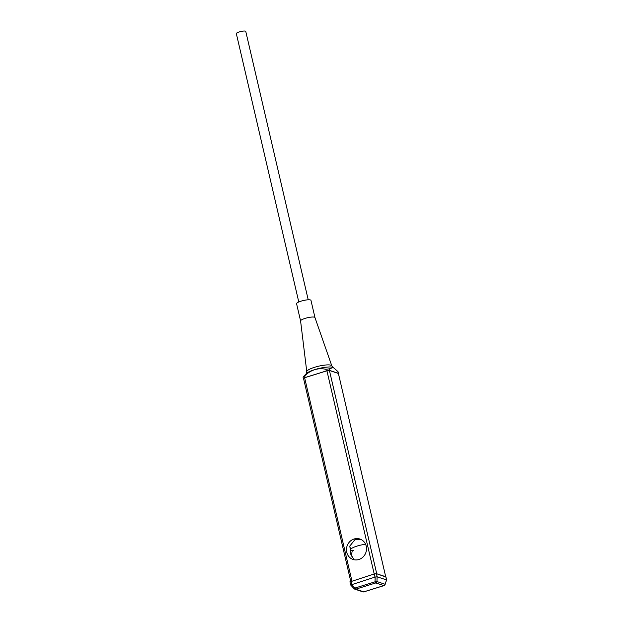 <?xml version="1.0" encoding="UTF-8"?>
<svg xmlns="http://www.w3.org/2000/svg" width="623" height="623" viewBox="0 0 623 623"><rect width="100%" height="100%" fill="white"/><g stroke="black" fill="none" stroke-linecap="round" stroke-linejoin="round"><path stroke-width="0.93" d="M310.963 300.364A7.39 1.558 166.9 0 0 310.449 299.959A7.39 1.558 -13.1 0 0 302.225 300.816A7.39 1.558 -13.1 0 0 296.571 303.713L300.582 320.938A7.39 1.558 -13.1 0 1 306.321 318.034A7.39 1.558 -13.1 0 1 314.467 317.2A7.39 1.558 166.9 0 1 314.965 317.574L310.963 300.364M314.973 317.605A7.39 1.558 166.9 0 0 314.965 317.574L331.81 365.849A12.857 2.718 166.9 0 0 321.375 365.615A12.857 2.718 166.9 0 0 307.778 370.288A12.857 2.718 166.9 0 0 306.773 371.674L306.298 373.613L303.183 377.001L306.337 373.566M300.582 320.954A7.39 1.558 -13.1 0 1 300.582 320.923L306.773 371.674A12.857 2.718 166.9 0 1 307.778 370.288A12.857 2.718 -13.1 0 1 319.435 366.005A12.857 2.718 -13.1 0 1 330.938 365.203A12.857 2.718 -13.1 0 1 331.81 365.849L333.243 367.438L329.489 368.816L325.86 369.275C317.94 367.648 310.9 369.836 304.733 375.856L303.183 377.001L304.733 375.856C310.9 369.836 317.94 367.648 325.86 369.275L329.489 368.816L333.243 367.438L337.985 371.627L338.087 372.609L337.985 371.627L333.095 367.375A14.407 3.045 -13.1 0 0 320.269 368.17A14.407 3.045 -13.1 0 0 306.983 373.013A14.407 3.045 166.9 0 0 306.298 373.613L306.773 371.674M326.25 370.965L305.122 377.538A2.858 0.607 166.9 0 0 303.378 378.527A2.858 0.607 166.9 0 0 303.58 378.683L303.58 378.683A2.858 0.607 -13.1 0 1 303.378 378.527A2.858 0.607 -13.1 0 1 305.122 377.538L326.25 370.965A2.858 0.607 -13.1 0 1 329.879 370.498A2.858 0.607 166.9 0 0 326.25 370.965L325.86 369.275L326.25 370.965M338.382 373.309L329.879 370.498L338.382 373.309A2.858 0.607 -13.1 0 1 338.577 373.465A2.858 0.607 166.9 0 0 338.382 373.309L337.985 371.627L338.382 373.309M298.783 301.991L236.327 33.611A4.844 1.02 -13.1 0 1 240.034 31.711A4.844 1.02 -13.1 0 1 245.431 31.15A4.844 1.02 -13.1 0 1 245.766 31.415L308.214 299.795M329.427 370.49L376.736 573.767L385.707 576.734L338.398 373.457L329.427 370.49L326.927 370.81L304.624 377.748L303.557 378.543L350.733 581.267M304.624 377.748L351.902 580.901M326.927 370.81L374.205 573.962M358.879 559.501A10.77 9.952 -71.7 0 0 366.511 549.291A10.77 9.952 -71.7 0 0 359.868 539.012A10.77 9.952 -71.7 0 0 354.105 538.988A10.77 9.952 -71.7 0 0 346.474 549.198A10.77 9.952 -71.7 0 0 353.109 559.47A10.77 9.952 -71.7 0 0 358.879 559.501M360.624 539.3L355.18 539.347L349.815 546.06L350.881 554.548L354.082 559.734M365.592 544.284A10.49 2.219 166.9 0 0 357.034 546.091A10.49 2.219 -13.1 0 0 350.64 549.727A10.49 2.219 -13.1 0 0 353.809 550.561M350.033 581.882L374.275 573.939L376.424 573.666L385.863 576.999M375.147 577.038L377.094 576.789L376.962 581.571A1.698 0.522 -178.5 0 1 375.015 581.82L375.147 577.038L350.718 584.997L349.916 581.789M351.543 584.382L354.962 588.057L375.015 581.82A1.698 0.545 72.7 0 0 375.794 582.933A1.698 1.565 108.3 0 0 376.962 581.571L385.03 584.242A1.698 1.565 -71.7 0 1 383.861 585.604L363.801 591.842L355.733 589.179L375.794 582.933L383.861 585.604A1.698 0.545 72.7 0 0 383.986 585.612A1.698 1.698 0 0 0 385.076 584.569A1.698 0.701 -160.2 0 0 385.03 584.242L386.587 579.927L377.094 576.789M386.587 579.927L385.076 584.569M354.962 588.057L354.129 588.68A1.698 1.565 -71.7 0 0 355.733 589.179A1.698 0.545 72.7 0 1 354.962 588.057M351.31 556.175L352.135 551.355M305.122 377.538L304.733 375.856L305.122 377.538M329.879 370.498L329.489 368.816L329.879 370.498M331.81 365.849L333.095 367.375A14.407 3.045 -13.1 0 0 320.269 368.17A14.407 3.045 -13.1 0 0 306.983 373.013A14.407 3.045 166.9 0 0 306.298 373.613M351.676 584.319L350.951 581.197M374.275 573.939L374.999 577.062M377.149 576.789L376.424 573.666M385.808 576.766L386.533 579.896M364.034 591.772A1.698 0.545 72.7 0 1 363.933 591.85A1.698 1.698 0 0 1 362.898 591.842A1.698 1.565 108.3 0 0 363.801 591.842A1.698 0.545 72.7 0 0 363.933 591.85L383.986 585.612A1.698 0.545 72.7 0 0 384.111 585.503M338.266 372.118L338.577 373.465L338.266 372.118M303.066 377.18L303.378 378.527L303.066 377.18M349.807 546.137L350.64 549.727M386.673 580.06L385.925 576.859M362.898 591.842L354.83 589.171A1.698 1.698 0 0 1 354.121 588.719L350.663 584.989"/></g></svg>
